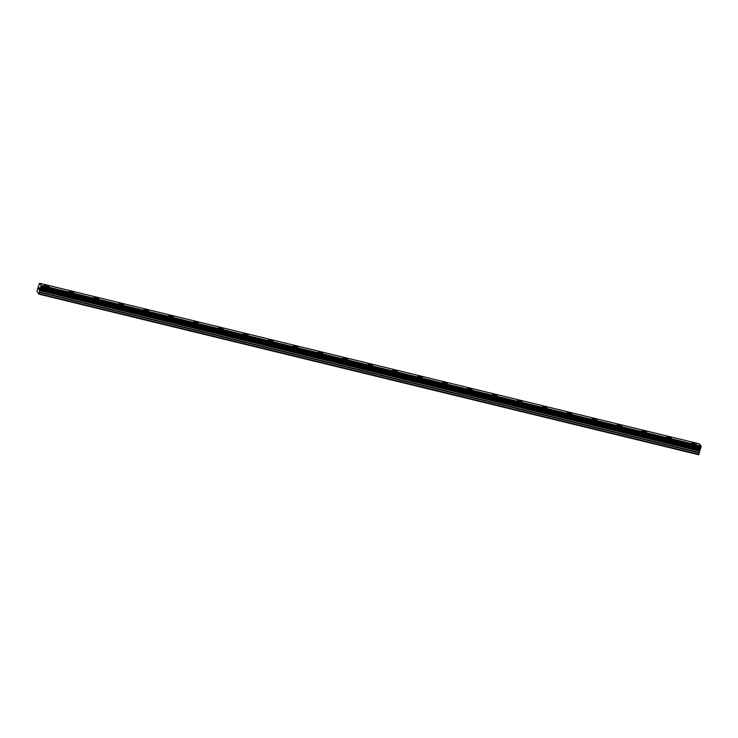 <?xml version="1.0" encoding="UTF-8"?>
<svg xmlns="http://www.w3.org/2000/svg" width="738" height="738" viewBox="0 0 738 738"><rect width="100%" height="100%" fill="white"/><g stroke="black" fill="none" stroke-linecap="round" stroke-linejoin="round"><path stroke-width="1.11" d="M44.381 285.182L48.819 286.501M69.289 291.242L73.726 292.562M94.187 297.303L98.624 298.622M120.866 303.456L123.532 304.683L121.752 304.6L119.095 303.364L120.866 303.456M119.095 303.364L123.532 304.683M143.993 309.434L148.43 310.744M168.891 315.486L173.338 316.805M193.799 321.556L198.236 322.866M218.697 327.617L223.134 328.927M243.605 333.677L248.042 334.987M268.503 339.738L272.94 341.048M293.401 345.799L297.848 347.109M318.309 351.86L322.746 353.17M343.207 357.921L347.644 359.231M368.114 363.982L372.552 365.292M394.793 370.135L397.45 371.362L393.013 370.042L394.793 370.135M393.013 370.042L397.45 371.352M417.911 376.103L422.357 377.422M442.818 382.164L447.256 383.483M467.717 388.225L472.154 389.544M492.624 394.286L497.061 395.605M517.523 400.347L521.96 401.666M542.421 406.407L546.867 407.727M567.328 412.477L571.765 413.787M592.227 418.529L596.664 419.848M617.134 424.59L621.571 425.909M642.032 430.651L646.47 431.97M666.931 436.721L671.377 438.031M691.838 442.782L696.275 444.091M40.756 287.977L700.648 448.603L701.1 446.02L699.467 443.889L39.557 283.263L41.199 285.394L38.782 294.111L36.937 290.947L39.557 283.263M700.556 448.584L700.251 449.202L40.35 288.576M38.782 294.111L698.692 454.737L700.251 449.202M39.096 287.58L38.957 288.484M38.865 288.364L38.8 289.37L39.271 287.811M39.105 287.442L38.81 289.37M39.326 288.337L39.022 289.665L39.455 288.198M39.538 288.005L39.049 289.683M701.1 446.02L41.199 285.394M700.703 448.529L40.793 287.903M700.214 449.267L40.313 288.641M700.048 449.516L40.147 288.89M699.928 449.82L40.027 289.195M698.978 454.35L39.077 293.724M701.072 446.444L41.162 285.818M701.054 446.527L41.153 285.901M700.962 447.56L41.06 286.934M700.952 447.68L41.051 287.054M699.624 450.826L39.723 290.209M699.559 451.195L39.649 290.569M699.449 452.615L39.548 291.999M699.375 452.984L39.474 292.359M700.657 448.603L40.756 287.986"/></g></svg>
